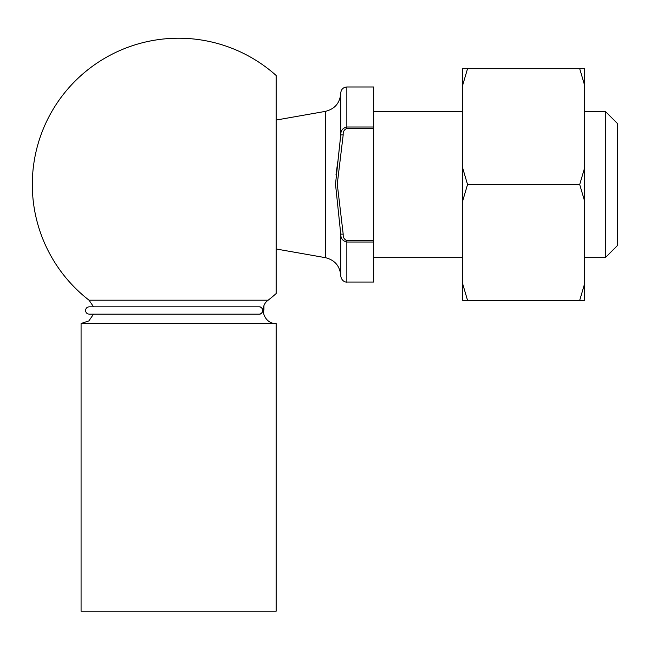 <?xml version="1.0" encoding="UTF-8"?>
<svg xmlns="http://www.w3.org/2000/svg" width="650" height="650" viewBox="0 0 650 650"><rect width="100%" height="100%" fill="white"/><g stroke="black" fill="none" stroke-linecap="round" stroke-linejoin="round"><path stroke-width="0.97" d="M346.848 86.986C343.143 87.344 341.112 89.375 340.754 93.08L340.754 134.907C340.706 130.601 342.737 127.969 346.848 127.01L346.848 86.986L373.669 86.986L373.669 128.448L346.848 128.448C344.175 129.577 342.956 131.731 343.192 134.907L337.261 184.112L343.192 234.13C342.956 237.307 344.175 239.46 346.848 240.589L373.669 240.589L373.669 282.051L346.848 282.051C346.938 282.311 341.738 282.206 340.754 275.957L340.754 234.13L335.506 184.218L340.754 134.907L338.065 159.859M373.669 242.028L346.848 242.028C342.737 241.061 340.706 238.428 340.754 234.13L343.192 234.13M617.5 123.557L617.5 245.472L605.304 257.668L605.304 111.369L617.5 123.557M373.669 111.369L462.67 111.369M584.586 111.369L605.304 111.369M373.669 240.589L373.669 128.448M337.813 161.444L335.993 174.842M340.754 93.08C340.048 102.879 334.929 108.972 325.406 111.369L325.406 257.668C334.929 260.065 340.048 266.159 340.754 275.957M276.136 120.055L325.406 111.369M343.192 134.907L340.754 134.907M276.136 611.227L81.071 611.227L81.071 323.505L276.136 323.505L276.136 611.227M276.136 323.505C264.201 324.179 258.318 306.971 268.166 300.194L89.042 300.194L93.559 306.832L89.204 306.832C86.986 307.044 85.767 308.262 85.548 310.489C85.767 312.707 86.986 313.926 89.204 314.145L259.269 314.145C261.276 313.926 262.381 312.707 262.584 310.489C262.381 308.271 261.284 307.052 259.277 306.832L89.204 306.832M89.042 300.194A146.299 146.299 0 0 1 66.17 90.911A146.299 146.299 0 0 1 276.136 75.473L276.136 293.564A146.299 146.299 0 0 1 268.166 300.194M584.586 85.223L584.586 68.697L579.702 68.697L584.586 85.223L584.586 201.045L579.702 184.519L584.586 167.993M462.67 85.223L462.67 68.697L467.545 68.697L462.67 85.223L462.67 167.993L467.545 184.519L462.67 201.045L462.67 283.814L467.545 300.341L584.586 300.341L584.586 201.045M579.702 300.341L584.586 283.814M467.545 300.341L462.67 300.341L462.67 283.814M467.545 184.519L579.702 184.519M467.545 68.697L579.702 68.697M462.67 201.045L462.67 167.993M263.136 309.814L263.933 309.481A2.438 2.429 -90 0 1 263.217 311.204L263.144 311.317M346.848 240.589L346.848 282.051M373.669 127.01L346.848 127.01L373.669 127.01M346.848 128.448L346.848 127.01M373.669 257.668L462.67 257.668M584.586 257.668L605.304 257.668M276.136 248.982L325.406 257.668M89.204 314.145L93.559 314.145L88.871 320.905L81.071 323.505M263.941 305.931L263.941 309.481L263.144 311.334M259.277 306.832C261.121 306.759 262.308 307.978 262.819 310.489C262.275 313.04 261.081 314.259 259.252 314.145"/></g></svg>
